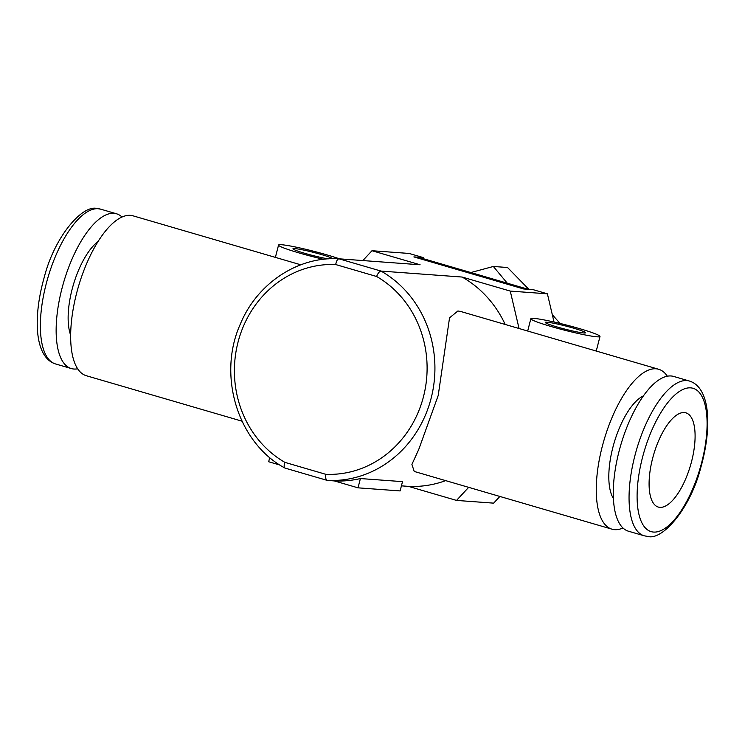 <?xml version="1.0" encoding="UTF-8"?>
<svg xmlns="http://www.w3.org/2000/svg" width="745" height="745" viewBox="0 0 745 745"><rect width="100%" height="100%" fill="white"/><g stroke="black" fill="none" stroke-linecap="round" stroke-linejoin="round"><path stroke-width="1.12" d="M689.432 381.04L673.657 376.439A80.618 31.532 106.3 0 0 671.059 375.974A80.618 31.532 106.3 0 0 619.877 448.22A80.618 31.532 106.3 0 0 628.482 531.213L644.248 535.813A80.618 31.532 -73.7 0 1 635.653 452.83A80.618 31.532 -73.7 0 1 686.825 380.574A80.618 31.532 -73.7 0 1 689.432 381.04C710.497 387.577 712.183 427.509 700.784 467.599C690.466 508.323 662.566 540.646 647.889 536.465L644.248 535.813M684.264 412.562A49.086 19.202 106.3 0 0 653.104 456.555A49.086 19.202 106.3 0 0 658.338 507.075A49.086 19.202 106.3 0 0 659.921 507.364A49.086 19.202 106.3 0 0 691.081 463.371A49.086 19.202 106.3 0 0 685.847 412.842A49.086 19.202 106.3 0 0 684.264 412.562M122.003 217.018A80.618 31.532 106.3 0 0 116.518 213.787A80.618 31.532 106.3 0 0 113.92 213.321A80.618 31.532 106.3 0 0 62.738 285.577A80.618 31.532 106.3 0 0 71.343 368.561A80.618 31.532 106.3 0 0 73.941 369.026A80.618 31.532 106.3 0 0 77.694 368.794M97.995 241.585A55.037 21.53 106.3 0 0 73.261 285.139A55.037 21.53 106.3 0 0 70.673 335.166M328.238 258.887A20.823 1.602 -165.6 0 1 305.795 253.607A20.823 1.602 -165.6 0 1 292.962 248.765A20.823 1.602 -165.6 0 1 294.731 248.569A20.823 1.602 -165.6 0 1 315.535 252.918A20.823 1.602 -165.6 0 1 332.959 258.701M547.026 322.222A20.823 1.602 14.4 0 0 545.247 322.417A20.823 1.602 14.4 0 0 560.994 328.07A20.823 1.602 14.4 0 0 583.819 332.968A20.823 1.602 14.4 0 0 585.589 332.773A20.823 1.602 14.4 0 0 569.851 327.111A20.823 1.602 14.4 0 0 547.026 322.222M323.591 259.307A35.695 2.738 -165.6 0 1 278.555 245.068A35.695 2.738 -165.6 0 1 281.591 244.733A35.695 2.738 -165.6 0 1 339.515 258.85M533.886 318.385A35.695 2.738 -165.6 0 1 573.007 326.776A35.695 2.738 -165.6 0 1 599.995 336.47A35.695 2.738 -165.6 0 1 596.959 336.796A35.695 2.738 -165.6 0 1 557.828 328.415A35.695 2.738 -165.6 0 1 530.84 318.72A35.695 2.738 -165.6 0 1 533.886 318.385M613.433 498.526A56.518 22.108 -73.7 0 1 614.076 443.024A56.518 22.108 -73.7 0 1 643.391 395.893M622.997 527.982A83.291 32.584 -73.7 0 1 614.653 529.658A83.291 32.584 -73.7 0 1 611.962 529.173L414.211 471.445L411.911 464.414L418.792 449.337L438.209 395.493L449.533 317.845L457.914 310.972L460.894 311.531L658.645 369.269A83.291 32.584 -73.7 0 1 667.306 376.206M611.962 529.173A83.291 32.584 -73.7 0 1 603.077 443.433A83.291 32.584 -73.7 0 1 655.954 368.784A83.291 32.584 -73.7 0 1 658.645 369.269M241.976 421.167L86.355 375.731A83.291 32.584 -73.7 0 1 77.471 289.991A83.291 32.584 -73.7 0 1 130.347 215.342A83.291 32.584 -73.7 0 1 133.038 215.827L300.794 264.801M362.852 260.564L371.978 250.72L409.117 253.449L423.328 257.602L413.866 256.904L523.716 288.976L533.178 289.675L547.398 293.819L554.029 322.017M499.858 496.449L493.646 503.145L456.517 500.417L408.4 486.364L401.425 485.852M371.978 250.72L420.096 264.773L338.966 258.804L381.012 271.078C379.456 271.32 377.976 273.117 376.597 276.488L335.706 264.549C336.386 260.974 337.476 259.055 338.966 258.804L338.947 258.804C297.935 256.233 256.988 283.482 240.29 324.196C217.13 375.545 237.851 442.856 284.851 468.018L285.223 468.13C283.901 467.683 283.798 465.765 284.907 462.375L325.798 474.314A105.008 96.301 -85.8 0 0 423.523 396.517A105.008 96.301 -85.8 0 0 376.597 276.488M505.194 324.466A110.958 101.758 94.2 0 0 462.142 277.047L381.012 271.078A110.958 101.758 94.2 0 1 431.141 398.221A110.958 101.758 94.2 0 1 327.269 480.404L285.028 468.093M334.365 480.925A110.958 101.758 -85.8 0 0 360.403 478.551L402.505 481.643L400.121 490.927L358.019 487.835L334.365 480.925L327.269 480.404C325.891 479.938 325.397 477.908 325.798 474.314M445.659 480.627A110.958 101.758 94.2 0 1 408.4 486.364M468.652 487.342L456.517 500.417M462.142 277.047L510.26 291.09L519.06 328.517M547.398 293.819L510.26 291.09M279.924 465.038L268.666 461.751L269.755 457.505M422.592 258.878L423.328 257.602M416.976 257.817L423.16 258.264M360.403 478.551L358.019 487.835M528.894 289.358L507.541 267.511L493.348 266.468L470.84 272.549M552.296 314.669L560.026 323.423M507.261 283.184L493.348 266.468M419.957 258.683L424.501 259.018L528.261 289.311M653.579 532.07A74.668 29.204 106.3 0 0 701.781 462.142A74.668 29.204 106.3 0 0 690.606 387.856A74.668 29.204 106.3 0 0 642.413 457.784A74.668 29.204 106.3 0 0 653.579 532.07M100.752 209.187L97.111 208.535C82.434 204.353 54.534 236.677 44.216 277.401C32.817 317.491 34.503 357.423 55.568 363.96A80.618 31.532 -73.7 0 1 46.972 280.967A80.618 31.532 -73.7 0 1 98.154 208.721A80.618 31.532 -73.7 0 1 100.752 209.187L116.518 213.787M335.706 264.549A105.008 96.301 -85.8 0 0 237.981 342.346A105.008 96.301 -85.8 0 0 284.907 462.375M55.568 363.96L71.343 368.561M596.251 351.053L599.995 336.47M527.683 331.031L530.84 318.72M275.389 257.379L278.555 245.068"/></g></svg>
